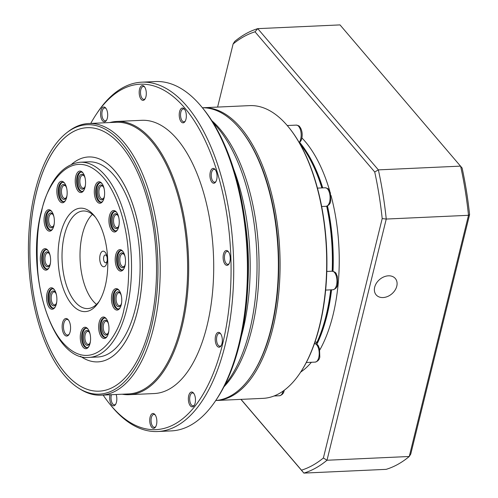 <?xml version="1.0" encoding="UTF-8"?>
<svg xmlns="http://www.w3.org/2000/svg" width="498" height="498" viewBox="0 0 498 498"><rect width="100%" height="100%" fill="white"/><g stroke="black" fill="none" stroke-linecap="round" stroke-linejoin="round"><path stroke-width="0.75" d="M240.926 130.146A145.547 69.67 87.4 0 1 271.603 327.64A145.547 69.67 87.4 0 1 252.069 374.733M215.746 400.51A146.524 70.143 -92.6 0 0 216.375 400.492A146.524 70.143 -92.6 0 0 272.879 328.095A146.524 70.143 -92.6 0 0 267.619 179.915A146.524 70.143 -92.6 0 0 203.035 107.742A146.524 70.143 -92.6 0 0 202.406 107.773A146.524 70.143 87.4 0 1 240.602 129.748A146.524 70.143 87.4 0 1 271.167 328.17A146.524 70.143 87.4 0 1 251.789 375.156A146.524 70.143 87.4 0 1 215.752 400.498M216.375 400.492L262.988 398.363A146.524 70.143 -92.6 0 0 300.107 372.952A146.524 70.143 -92.6 0 0 319.486 325.966A146.524 70.143 -92.6 0 0 288.927 127.544A146.524 70.143 -92.6 0 0 287.346 125.645A146.524 70.143 -92.6 0 0 249.641 105.62L203.035 107.742M300.107 372.952L300.45 372.448A145.939 69.857 -92.6 0 0 289.307 128.017L288.927 127.544M314.941 342.145L317.101 342.045A126.99 60.787 -92.6 0 0 326.146 315.421A126.99 60.787 -92.6 0 0 330.709 289.848M300.45 144.75A10.744 5.142 -92.6 0 0 300.78 144.85L300.568 144.955M322.194 187.902A126.013 60.32 87.4 0 0 300.78 144.85L300.836 144.943A126.99 60.787 -92.6 0 1 321.87 187.92M332.178 271.205A126.99 60.787 -92.6 0 0 326.682 206.228M317.101 342.045L317.089 342.431A10.744 5.142 -92.6 0 0 315.807 343.801M327.024 206.135A126.013 60.32 87.4 0 1 332.558 271.217M331.07 289.836A126.013 60.32 87.4 0 1 317.089 342.431M331.568 289.811A126.99 60.787 87.4 0 1 326.999 315.377A126.99 60.787 87.4 0 1 316.853 344.367M300.699 372.068A126.99 60.787 -92.6 0 0 311.381 362.283M319.859 349.845A126.99 60.787 -92.6 0 0 333 315.103A126.99 60.787 -92.6 0 0 330.971 195.353M388.403 275.817A12.599 9.425 139.5 0 0 376.476 283.094A12.599 9.425 139.5 0 0 376.152 294.866A12.599 9.425 139.5 0 0 383.062 297.549A12.599 9.425 139.5 0 0 394.989 290.272A12.599 9.425 139.5 0 0 395.312 278.5A12.599 9.425 139.5 0 0 388.403 275.817M329.825 191.269A126.99 60.787 -92.6 0 0 301.913 137.946M217.607 107.076L233.108 43.986A221.741 106.149 87.4 0 1 255.007 31.81L374.726 172.003A221.741 106.149 87.4 0 1 382.196 218.572L323.389 457.998A221.741 106.149 87.4 0 1 301.489 470.174L241.02 399.365M299.74 142.478A126.99 60.787 87.4 0 1 322.729 187.877M327.485 205.948A126.99 60.787 87.4 0 1 333.031 271.286M382.196 218.572L386.249 219.052A224.673 107.549 -92.6 0 0 378.356 169.874L374.726 172.003M240.92 399.371L303.88 473.1A224.673 107.549 -92.6 0 0 327.005 460.245L386.249 219.052L468.5 215.304A224.673 107.549 -92.6 0 0 460.606 166.127L378.356 169.874L257.759 28.647L255.007 31.81M301.489 470.174L303.88 473.1L386.131 469.353A224.673 107.549 -92.6 0 0 409.256 456.498L468.5 215.304L469.589 214.588A221.741 106.149 -92.6 0 0 462.113 168.019L340.003 24.9L257.759 28.647A224.673 107.549 -92.6 0 0 234.633 41.502L233.108 43.986M469.589 214.588L410.775 454.014L409.256 456.498L327.005 460.245L323.389 457.998M240.602 129.748L241.244 130.538A145.547 69.67 87.4 0 1 271.603 327.64A145.547 69.67 87.4 0 1 252.355 374.309L251.789 375.156M211.793 120.659A146.524 70.143 87.4 0 1 251.857 329.054A146.524 70.143 87.4 0 1 223.919 386.828M213.113 122.751A148.479 71.077 87.4 0 1 249.735 330.174A148.479 71.077 87.4 0 1 225.046 384.624M233.655 169.121A148.479 71.077 87.4 0 1 242.881 330.485A148.479 71.077 87.4 0 1 241.287 336.58M90.761 123.417A172.899 82.768 87.4 0 1 96.344 114.191L97.471 112.498A174.854 83.701 87.4 0 1 141.774 82.176L155.482 81.554A174.854 83.701 87.4 0 1 202.356 107.717L203.638 109.299A172.899 82.768 87.4 0 1 239.7 343.439A172.899 82.768 87.4 0 1 216.835 398.879L215.702 400.573A174.854 83.701 87.4 0 1 171.405 430.895L157.692 431.523A174.854 83.701 87.4 0 1 110.817 405.353L109.541 403.772A172.899 82.768 87.4 0 1 103.142 395.088M202.356 107.717A174.854 83.701 87.4 0 1 238.828 344.504A174.854 83.701 87.4 0 1 215.702 400.573M155.799 426.556A6.449 3.088 87.4 0 1 154.448 427.303A6.449 3.088 87.4 0 1 151.604 424.128A6.449 3.088 87.4 0 1 151.373 417.604A6.449 3.088 87.4 0 1 153.863 414.423A6.449 3.088 87.4 0 1 155.27 415.039M221.274 345.438A6.449 3.088 87.4 0 1 219.923 346.185A6.449 3.088 87.4 0 1 217.084 343.01A6.449 3.088 87.4 0 1 216.854 336.486A6.449 3.088 87.4 0 1 219.338 333.299A6.449 3.088 87.4 0 1 220.751 333.921M215.995 181.465A6.449 3.088 87.4 0 1 214.65 182.206A6.449 3.088 87.4 0 1 211.806 179.031A6.449 3.088 87.4 0 1 211.575 172.513A6.449 3.088 87.4 0 1 214.059 169.326A6.449 3.088 87.4 0 1 215.472 169.949M145.242 98.61A6.449 3.088 87.4 0 1 143.891 99.351A6.449 3.088 87.4 0 1 141.052 96.176A6.449 3.088 87.4 0 1 140.822 89.659A6.449 3.088 87.4 0 1 143.306 86.471A6.449 3.088 87.4 0 1 144.719 87.088M141.774 82.176A174.854 83.701 87.4 0 1 218.84 168.305A174.854 83.701 87.4 0 1 225.121 345.126A174.854 83.701 87.4 0 1 157.692 431.523M115.76 404.09A6.449 3.088 87.4 0 1 114.416 404.83A6.449 3.088 87.4 0 1 111.571 401.656A6.449 3.088 87.4 0 1 111.34 395.138A6.449 3.088 87.4 0 1 111.459 394.709M106.622 120.074A6.449 3.088 87.4 0 1 105.271 120.821A6.449 3.088 87.4 0 1 102.432 117.646A6.449 3.088 87.4 0 1 102.202 111.122A6.449 3.088 87.4 0 1 104.686 107.942A6.449 3.088 87.4 0 1 106.099 108.558M185.275 121.076A6.449 3.088 87.4 0 1 183.93 121.823A6.449 3.088 87.4 0 1 181.085 118.649A6.449 3.088 87.4 0 1 180.855 112.125A6.449 3.088 87.4 0 1 183.339 108.944A6.449 3.088 87.4 0 1 184.752 109.56M229.173 263.585A6.449 3.088 87.4 0 1 227.823 264.332A6.449 3.088 87.4 0 1 224.984 261.151A6.449 3.088 87.4 0 1 224.754 254.634A6.449 3.088 87.4 0 1 227.237 251.446A6.449 3.088 87.4 0 1 228.65 252.069M194.419 405.092A6.449 3.088 87.4 0 1 193.068 405.833A6.449 3.088 87.4 0 1 190.224 402.658A6.449 3.088 87.4 0 1 189.993 396.14A6.449 3.088 87.4 0 1 192.483 392.953A6.449 3.088 87.4 0 1 193.89 393.569M150.097 417.15A7.426 3.554 87.4 0 1 154.953 414.597A7.426 3.554 87.4 0 1 156.497 424.651A7.426 3.554 87.4 0 1 155.519 427.029A7.426 3.554 87.4 0 1 151.062 426.325A7.426 3.554 87.4 0 1 150.097 417.15M215.572 336.032A7.426 3.554 87.4 0 1 220.427 333.473A7.426 3.554 87.4 0 1 221.977 343.527A7.426 3.554 87.4 0 1 220.994 345.911A7.426 3.554 87.4 0 1 216.537 345.201A7.426 3.554 87.4 0 1 215.572 336.032M210.299 172.059A7.426 3.554 87.4 0 1 215.148 169.501A7.426 3.554 87.4 0 1 216.698 179.554A7.426 3.554 87.4 0 1 215.715 181.938A7.426 3.554 87.4 0 1 211.264 181.228A7.426 3.554 87.4 0 1 210.299 172.059M139.54 89.204A7.426 3.554 87.4 0 1 144.395 86.646A7.426 3.554 87.4 0 1 145.945 96.699A7.426 3.554 87.4 0 1 144.962 99.083A7.426 3.554 87.4 0 1 140.504 98.374A7.426 3.554 87.4 0 1 139.54 89.204M96.344 114.191A172.899 82.768 87.4 0 1 200.109 130.638A172.899 82.768 87.4 0 1 222.569 344.218A172.899 82.768 87.4 0 1 109.541 403.772M116.14 394.497A7.426 3.554 87.4 0 1 116.464 402.179A7.426 3.554 87.4 0 1 115.48 404.563A7.426 3.554 87.4 0 1 111.048 403.89A7.426 3.554 87.4 0 1 110.039 394.771M100.92 110.668A7.426 3.554 87.4 0 1 105.775 108.116A7.426 3.554 87.4 0 1 107.325 118.169A7.426 3.554 87.4 0 1 106.342 120.547A7.426 3.554 87.4 0 1 101.885 119.844A7.426 3.554 87.4 0 1 100.92 110.668M179.579 111.67A7.426 3.554 87.4 0 1 184.428 109.118A7.426 3.554 87.4 0 1 185.978 119.171A7.426 3.554 87.4 0 1 184.995 121.549A7.426 3.554 87.4 0 1 180.544 120.846A7.426 3.554 87.4 0 1 179.579 111.67M223.471 254.179A7.426 3.554 87.4 0 1 228.327 251.621A7.426 3.554 87.4 0 1 229.877 261.674A7.426 3.554 87.4 0 1 228.893 264.058A7.426 3.554 87.4 0 1 224.436 263.349A7.426 3.554 87.4 0 1 223.471 254.179M188.717 395.686A7.426 3.554 87.4 0 1 193.573 393.127A7.426 3.554 87.4 0 1 195.116 403.181A7.426 3.554 87.4 0 1 194.139 405.565A7.426 3.554 87.4 0 1 189.682 404.855A7.426 3.554 87.4 0 1 188.717 395.686M109.834 122.552A136.757 65.462 87.4 0 1 116.775 121.45A136.757 65.462 87.4 0 1 177.051 188.817A136.757 65.462 87.4 0 1 181.963 327.111A136.757 65.462 87.4 0 1 129.231 394.684A136.757 65.462 87.4 0 1 122.209 394.217M116.775 121.45L141.793 120.311A136.757 65.462 87.4 0 1 202.07 187.678A136.757 65.462 87.4 0 1 206.981 325.972A136.757 65.462 87.4 0 1 154.249 393.545L129.231 394.684M67.062 132.493L68.556 131.348A135.973 65.089 87.4 0 1 88.712 123.51L116.127 122.265A135.973 65.089 87.4 0 1 176.055 189.24A135.973 65.089 87.4 0 1 180.942 326.75A135.973 65.089 87.4 0 1 128.509 393.93L101.094 395.182A135.973 65.089 87.4 0 1 80.309 389.212L78.715 388.21A134.846 64.553 87.4 0 1 35.047 191.344A134.846 64.553 87.4 0 1 67.062 132.493A134.846 64.553 87.4 0 1 139.932 173.497A134.846 64.553 87.4 0 1 151.33 327.51A134.846 64.553 87.4 0 1 78.715 388.21M88.712 123.51A135.973 65.089 87.4 0 1 148.641 190.491A135.973 65.089 87.4 0 1 153.527 328.001A135.973 65.089 87.4 0 1 101.094 395.182M87.2 127.687A131.87 63.128 -92.6 0 0 36.366 192.844A131.87 63.128 -92.6 0 0 41.097 326.184A131.87 63.128 -92.6 0 0 99.208 391.16A131.87 63.128 87.4 0 1 41.066 326.202A131.87 63.128 87.4 0 1 36.329 192.844A131.87 63.128 87.4 0 1 87.187 127.687A131.87 63.128 87.4 0 1 145.304 192.645A131.87 63.128 87.4 0 1 150.047 326.003A131.87 63.128 87.4 0 1 99.189 391.16M71.737 164.153A102.569 49.097 87.4 0 1 88.519 156.963A102.569 49.097 87.4 0 1 133.725 207.485A102.569 49.097 87.4 0 1 137.411 311.213A102.569 49.097 87.4 0 1 97.857 361.884A102.569 49.097 87.4 0 1 80.489 356.257M97.857 361.884L97.894 361.884A102.569 49.097 -92.6 0 0 97.894 361.884A102.569 49.097 -92.6 0 0 137.442 311.206A102.569 49.097 -92.6 0 0 133.757 207.485A102.569 49.097 -92.6 0 0 88.551 156.963A102.569 49.097 -92.6 0 0 88.538 156.963L88.519 156.963M80.172 162.236L88.744 161.844A97.683 46.762 87.4 0 1 131.796 209.963A97.683 46.762 87.4 0 1 135.307 308.741A97.683 46.762 87.4 0 1 97.633 357.01L89.067 357.396A97.683 46.762 87.4 0 0 126.735 309.134A97.683 46.762 87.4 0 0 123.224 210.349A97.683 46.762 87.4 0 0 80.172 162.236C62.206 164.452 49.296 180.712 41.452 211.015C24.819 272.194 52.265 361.797 89.067 357.396M47.092 293.098A10.744 5.142 87.4 0 1 54.12 289.394A10.744 5.142 87.4 0 1 56.361 303.948A10.744 5.142 87.4 0 1 54.936 307.391A10.744 5.142 87.4 0 1 48.493 306.37A10.744 5.142 87.4 0 1 47.092 293.098M54.438 289.824A9.767 4.675 -92.6 0 0 52.141 288.722A9.767 4.675 -92.6 0 0 48.374 293.552A9.767 4.675 -92.6 0 0 48.723 303.431A9.767 4.675 -92.6 0 0 53.031 308.243A9.767 4.675 -92.6 0 0 55.222 306.936M44.583 215.012A10.744 5.142 87.4 0 1 51.605 211.314A10.744 5.142 87.4 0 1 53.846 225.862A10.744 5.142 87.4 0 1 52.427 229.31A10.744 5.142 87.4 0 1 45.978 228.289A10.744 5.142 87.4 0 1 44.583 215.012M51.929 211.743A9.767 4.675 -92.6 0 0 49.626 210.642A9.767 4.675 -92.6 0 0 45.86 215.466A9.767 4.675 -92.6 0 0 46.208 225.345A9.767 4.675 -92.6 0 0 50.516 230.157A9.767 4.675 -92.6 0 0 52.707 228.856M75.758 176.385A10.744 5.142 87.4 0 1 82.786 172.681A10.744 5.142 87.4 0 1 85.027 187.236A10.744 5.142 87.4 0 1 83.608 190.684A10.744 5.142 87.4 0 1 77.159 189.657A10.744 5.142 87.4 0 1 75.758 176.385M83.104 173.111A9.767 4.675 -92.6 0 0 80.807 172.015A9.767 4.675 -92.6 0 0 77.041 176.84A9.767 4.675 -92.6 0 0 77.389 186.719A9.767 4.675 -92.6 0 0 81.697 191.531A9.767 4.675 -92.6 0 0 83.888 190.224M109.454 215.839A10.744 5.142 87.4 0 1 116.476 212.142A10.744 5.142 87.4 0 1 118.717 226.69A10.744 5.142 87.4 0 1 117.298 230.138A10.744 5.142 87.4 0 1 110.849 229.111A10.744 5.142 87.4 0 1 109.454 215.839M116.8 212.565A9.767 4.675 -92.6 0 0 114.496 211.469A9.767 4.675 -92.6 0 0 110.73 216.294A9.767 4.675 -92.6 0 0 111.085 226.173A9.767 4.675 -92.6 0 0 115.387 230.985A9.767 4.675 -92.6 0 0 117.578 229.678M111.969 293.926A10.744 5.142 87.4 0 1 118.991 290.222A10.744 5.142 87.4 0 1 121.232 304.776A10.744 5.142 87.4 0 1 119.813 308.218A10.744 5.142 87.4 0 1 113.363 307.198A10.744 5.142 87.4 0 1 111.969 293.926M119.315 290.651A9.767 4.675 -92.6 0 0 117.011 289.55A9.767 4.675 -92.6 0 0 113.245 294.38A9.767 4.675 -92.6 0 0 113.594 304.253A9.767 4.675 -92.6 0 0 117.902 309.065A9.767 4.675 -92.6 0 0 120.093 307.764M80.788 332.552A10.744 5.142 87.4 0 1 87.81 328.848A10.744 5.142 87.4 0 1 90.051 343.402A10.744 5.142 87.4 0 1 88.632 346.845A10.744 5.142 87.4 0 1 82.182 345.824A10.744 5.142 87.4 0 1 80.788 332.552M88.134 329.278A9.767 4.675 -92.6 0 0 85.83 328.182A9.767 4.675 -92.6 0 0 82.064 333.006A9.767 4.675 -92.6 0 0 82.413 342.885A9.767 4.675 -92.6 0 0 86.72 347.697A9.767 4.675 -92.6 0 0 88.912 346.39M60.588 233.755A51.773 24.782 87.4 0 1 94.427 215.92A51.773 24.782 87.4 0 1 105.227 286.033A51.773 24.782 87.4 0 1 98.38 302.635A51.773 24.782 87.4 0 1 67.311 297.711A51.773 24.782 87.4 0 1 60.588 233.755M95.392 217.172A48.841 23.381 -92.6 0 0 83.253 210.984A48.841 23.381 -92.6 0 0 64.416 235.118A48.841 23.381 -92.6 0 0 66.172 284.507A48.841 23.381 -92.6 0 0 87.698 308.567A48.841 23.381 -92.6 0 0 99.227 301.302M62.567 322.841A8.79 4.208 87.4 0 1 68.313 319.809A8.79 4.208 87.4 0 1 70.143 331.718A8.79 4.208 87.4 0 1 68.985 334.531A8.79 4.208 87.4 0 1 63.707 333.697A8.79 4.208 87.4 0 1 62.567 322.841M68.637 320.245A7.812 3.741 -92.6 0 0 66.857 319.43A7.812 3.741 -92.6 0 0 63.844 323.295A7.812 3.741 -92.6 0 0 64.124 331.195A7.812 3.741 -92.6 0 0 67.566 335.042A7.812 3.741 -92.6 0 0 69.266 334.071M99.177 322.33A10.744 5.142 87.4 0 1 106.199 318.627A10.744 5.142 87.4 0 1 108.446 333.181A10.744 5.142 87.4 0 1 107.02 336.623A10.744 5.142 87.4 0 1 100.571 335.602A10.744 5.142 87.4 0 1 99.177 322.33M106.522 319.056A9.767 4.675 -92.6 0 0 104.225 317.954A9.767 4.675 -92.6 0 0 100.453 322.785A9.767 4.675 -92.6 0 0 100.808 332.664A9.767 4.675 -92.6 0 0 105.109 337.476A9.767 4.675 -92.6 0 0 107.3 336.169M115.729 254.945A10.744 5.142 87.4 0 1 122.751 251.247A10.744 5.142 87.4 0 1 124.992 265.795A10.744 5.142 87.4 0 1 123.572 269.244A10.744 5.142 87.4 0 1 117.123 268.217A10.744 5.142 87.4 0 1 115.729 254.945M123.074 251.671A9.767 4.675 -92.6 0 0 120.771 250.575A9.767 4.675 -92.6 0 0 117.005 255.399A9.767 4.675 -92.6 0 0 117.36 265.278A9.767 4.675 -92.6 0 0 121.661 270.09A9.767 4.675 -92.6 0 0 123.853 268.783M94.825 187.086A10.744 5.142 87.4 0 1 101.847 183.382A10.744 5.142 87.4 0 1 104.088 197.936A10.744 5.142 87.4 0 1 102.669 201.379A10.744 5.142 87.4 0 1 96.22 200.358A10.744 5.142 87.4 0 1 94.825 187.086M102.171 183.812A9.767 4.675 -92.6 0 0 99.868 182.71A9.767 4.675 -92.6 0 0 96.102 187.541A9.767 4.675 -92.6 0 0 96.456 197.42A9.767 4.675 -92.6 0 0 100.758 202.232A9.767 4.675 -92.6 0 0 102.949 200.924M57.37 186.607A10.744 5.142 87.4 0 1 64.398 182.909A10.744 5.142 87.4 0 1 66.639 197.457A10.744 5.142 87.4 0 1 65.213 200.906A10.744 5.142 87.4 0 1 58.764 199.879A10.744 5.142 87.4 0 1 57.37 186.607M64.715 183.332A9.767 4.675 -92.6 0 0 62.418 182.237A9.767 4.675 -92.6 0 0 58.646 187.061A9.767 4.675 -92.6 0 0 59.001 196.94A9.767 4.675 -92.6 0 0 63.302 201.752A9.767 4.675 -92.6 0 0 65.493 200.445M40.817 253.992A10.744 5.142 87.4 0 1 47.845 250.289A10.744 5.142 87.4 0 1 50.086 264.843A10.744 5.142 87.4 0 1 48.667 268.285A10.744 5.142 87.4 0 1 42.218 267.264A10.744 5.142 87.4 0 1 40.817 253.992M48.163 250.718A9.767 4.675 -92.6 0 0 45.866 249.616A9.767 4.675 -92.6 0 0 42.1 254.447A9.767 4.675 -92.6 0 0 42.448 264.326A9.767 4.675 -92.6 0 0 46.756 269.138A9.767 4.675 -92.6 0 0 48.947 267.831M52.57 288.747A9.767 4.675 -92.6 0 0 49.227 293.509A9.767 4.675 -92.6 0 0 53.454 308.181M50.055 210.66A9.767 4.675 -92.6 0 0 46.719 215.429A9.767 4.675 -92.6 0 0 50.939 230.095M81.236 172.034A9.767 4.675 -92.6 0 0 77.893 176.802A9.767 4.675 -92.6 0 0 82.12 191.469M114.926 211.488A9.767 4.675 -92.6 0 0 111.589 216.257A9.767 4.675 -92.6 0 0 115.816 230.923M117.441 289.575A9.767 4.675 -92.6 0 0 114.104 294.337A9.767 4.675 -92.6 0 0 118.325 309.009M86.26 328.201A9.767 4.675 -92.6 0 0 82.923 332.969A9.767 4.675 -92.6 0 0 87.15 347.635M92.423 214.339A48.841 23.381 -92.6 0 0 82.413 234.297A48.841 23.381 -92.6 0 0 96.525 304.396M104.655 317.979A9.767 4.675 -92.6 0 0 101.312 322.741A9.767 4.675 -92.6 0 0 105.539 337.414M121.201 250.594A9.767 4.675 -92.6 0 0 117.864 255.362A9.767 4.675 -92.6 0 0 122.091 270.028M100.297 182.735A9.767 4.675 -92.6 0 0 96.961 187.503A9.767 4.675 -92.6 0 0 101.187 202.169M62.848 182.256A9.767 4.675 -92.6 0 0 59.505 187.024A9.767 4.675 -92.6 0 0 63.732 201.69M46.295 249.641A9.767 4.675 -92.6 0 0 42.953 254.403A9.767 4.675 -92.6 0 0 47.179 269.076M56.398 294.685A7.47 3.573 -92.6 0 0 55.104 292.102A7.47 3.573 -92.6 0 0 50.217 294.673A7.47 3.573 -92.6 0 0 51.188 303.898A7.47 3.573 -92.6 0 0 55.67 304.608A7.47 3.573 -92.6 0 0 56.66 302.218A7.47 3.573 -92.6 0 0 56.728 301.919M55.427 292.544A6.493 3.106 -92.6 0 0 54.002 291.921A6.493 3.106 -92.6 0 0 51.499 295.127A6.493 3.106 -92.6 0 0 51.73 301.695A6.493 3.106 -92.6 0 0 54.593 304.888A6.493 3.106 -92.6 0 0 55.95 304.141M53.89 216.599A7.47 3.573 -92.6 0 0 52.589 214.016A7.47 3.573 -92.6 0 0 47.708 216.586A7.47 3.573 -92.6 0 0 48.68 225.818A7.47 3.573 -92.6 0 0 53.162 226.528A7.47 3.573 -92.6 0 0 54.145 224.131A7.47 3.573 -92.6 0 0 54.214 223.839M52.913 214.457A6.493 3.106 -92.6 0 0 51.487 213.835A6.493 3.106 -92.6 0 0 48.985 217.041A6.493 3.106 -92.6 0 0 49.221 223.608A6.493 3.106 -92.6 0 0 52.078 226.808A6.493 3.106 -92.6 0 0 53.442 226.055M85.065 177.973A7.47 3.573 -92.6 0 0 83.77 175.389A7.47 3.573 -92.6 0 0 78.889 177.96A7.47 3.573 -92.6 0 0 79.854 187.186A7.47 3.573 -92.6 0 0 84.343 187.902A7.47 3.573 -92.6 0 0 85.326 185.505A7.47 3.573 -92.6 0 0 85.395 185.206M84.094 175.831A6.493 3.106 -92.6 0 0 82.668 175.209A6.493 3.106 -92.6 0 0 80.166 178.415A6.493 3.106 -92.6 0 0 80.396 184.982A6.493 3.106 -92.6 0 0 83.259 188.182A6.493 3.106 -92.6 0 0 84.623 187.429M118.761 217.427A7.47 3.573 -92.6 0 0 117.466 214.843A7.47 3.573 -92.6 0 0 112.579 217.414A7.47 3.573 -92.6 0 0 113.55 226.646A7.47 3.573 -92.6 0 0 118.032 227.356A7.47 3.573 -92.6 0 0 119.022 224.959A7.47 3.573 -92.6 0 0 119.09 224.66M117.783 215.285A6.493 3.106 -92.6 0 0 116.364 214.663A6.493 3.106 -92.6 0 0 113.855 217.869A6.493 3.106 -92.6 0 0 114.092 224.436A6.493 3.106 -92.6 0 0 116.955 227.636A6.493 3.106 -92.6 0 0 118.312 226.883M121.275 295.513A7.47 3.573 -92.6 0 0 119.974 292.924A7.47 3.573 -92.6 0 0 115.094 295.501A7.47 3.573 -92.6 0 0 116.065 304.726A7.47 3.573 -92.6 0 0 120.547 305.436A7.47 3.573 -92.6 0 0 121.531 303.039A7.47 3.573 -92.6 0 0 121.599 302.747M120.298 293.372A6.493 3.106 -92.6 0 0 118.873 292.743A6.493 3.106 -92.6 0 0 116.37 295.955A6.493 3.106 -92.6 0 0 116.607 302.516A6.493 3.106 -92.6 0 0 119.464 305.716A6.493 3.106 -92.6 0 0 120.827 304.969M90.094 334.139A7.47 3.573 -92.6 0 0 88.793 331.556A7.47 3.573 -92.6 0 0 83.913 334.127A7.47 3.573 -92.6 0 0 84.884 343.352A7.47 3.573 -92.6 0 0 89.366 344.068A7.47 3.573 -92.6 0 0 90.356 341.672A7.47 3.573 -92.6 0 0 90.424 341.373M89.117 331.998A6.493 3.106 -92.6 0 0 87.692 331.375A6.493 3.106 -92.6 0 0 85.189 334.581A6.493 3.106 -92.6 0 0 85.426 341.149A6.493 3.106 -92.6 0 0 88.283 344.348A6.493 3.106 -92.6 0 0 89.646 343.595M100.098 255.013A7.812 3.741 87.4 0 1 103.522 251.179A7.812 3.741 87.4 0 1 106.883 256.227A7.812 3.741 87.4 0 1 107.114 261.363A7.812 3.741 87.4 0 1 106.84 262.9A7.812 3.741 87.4 0 1 101.816 265.695A7.812 3.741 87.4 0 1 100.098 255.013M107.02 256.987A3.909 1.868 -92.6 0 0 105.271 254.964A3.909 1.868 -92.6 0 0 103.765 256.893A3.909 1.868 -92.6 0 0 103.901 260.846A3.909 1.868 -92.6 0 0 105.626 262.77A3.909 1.868 -92.6 0 0 107.132 260.84A3.909 1.868 -92.6 0 0 107.188 260.591M108.483 323.918A7.47 3.573 -92.6 0 0 107.188 321.335A7.47 3.573 -92.6 0 0 102.302 323.905A7.47 3.573 -92.6 0 0 103.273 333.131A7.47 3.573 -92.6 0 0 107.755 333.841A7.47 3.573 -92.6 0 0 108.745 331.45A7.47 3.573 -92.6 0 0 108.813 331.151M107.506 321.776A6.493 3.106 -92.6 0 0 106.086 321.148A6.493 3.106 -92.6 0 0 103.584 324.36A6.493 3.106 -92.6 0 0 103.814 330.927A6.493 3.106 -92.6 0 0 106.678 334.121A6.493 3.106 -92.6 0 0 108.035 333.374M125.035 256.532A7.47 3.573 -92.6 0 0 123.734 253.949A7.47 3.573 -92.6 0 0 118.854 256.52A7.47 3.573 -92.6 0 0 119.825 265.751A7.47 3.573 -92.6 0 0 124.307 266.461A7.47 3.573 -92.6 0 0 125.297 264.065A7.47 3.573 -92.6 0 0 125.365 263.766M124.058 254.391A6.493 3.106 -92.6 0 0 122.639 253.768A6.493 3.106 -92.6 0 0 120.13 256.974A6.493 3.106 -92.6 0 0 120.367 263.542A6.493 3.106 -92.6 0 0 123.224 266.741A6.493 3.106 -92.6 0 0 124.587 265.988M104.132 188.674A7.47 3.573 -92.6 0 0 102.831 186.09A7.47 3.573 -92.6 0 0 97.95 188.661A7.47 3.573 -92.6 0 0 98.921 197.887A7.47 3.573 -92.6 0 0 103.403 198.596A7.47 3.573 -92.6 0 0 104.393 196.206A7.47 3.573 -92.6 0 0 104.462 195.907M103.154 186.532A6.493 3.106 -92.6 0 0 101.735 185.91A6.493 3.106 -92.6 0 0 99.227 189.116A6.493 3.106 -92.6 0 0 99.463 195.683A6.493 3.106 -92.6 0 0 102.327 198.883A6.493 3.106 -92.6 0 0 103.684 198.129M66.676 188.194A7.47 3.573 -92.6 0 0 65.381 185.611A7.47 3.573 -92.6 0 0 60.495 188.182A7.47 3.573 -92.6 0 0 61.466 197.413A7.47 3.573 -92.6 0 0 65.948 198.123A7.47 3.573 -92.6 0 0 66.937 195.726A7.47 3.573 -92.6 0 0 67.006 195.428M65.699 186.053A6.493 3.106 -92.6 0 0 64.279 185.43A6.493 3.106 -92.6 0 0 61.777 188.636A6.493 3.106 -92.6 0 0 62.007 195.204A6.493 3.106 -92.6 0 0 64.871 198.403A6.493 3.106 -92.6 0 0 66.228 197.65M50.124 255.58A7.47 3.573 -92.6 0 0 48.829 252.996A7.47 3.573 -92.6 0 0 43.949 255.567A7.47 3.573 -92.6 0 0 44.913 264.793A7.47 3.573 -92.6 0 0 49.402 265.502A7.47 3.573 -92.6 0 0 50.385 263.112A7.47 3.573 -92.6 0 0 50.454 262.813M49.153 253.438A6.493 3.106 -92.6 0 0 47.727 252.81A6.493 3.106 -92.6 0 0 45.225 256.022A6.493 3.106 -92.6 0 0 45.455 262.589A6.493 3.106 -92.6 0 0 48.318 265.783A6.493 3.106 -92.6 0 0 49.682 265.036M244.811 219.462A144.862 69.347 87.4 0 1 247.817 285.435M274.043 395.991L279.534 395.742A9.281 4.445 -92.6 0 0 283.113 391.16A9.281 4.445 -92.6 0 0 283.132 391.067M306.307 362.513L315.178 362.108A9.281 4.445 -92.6 0 0 318.757 357.52A9.281 4.445 -92.6 0 0 318.459 348.239A9.281 4.445 -92.6 0 0 314.443 343.564M336.53 285.161A9.281 4.445 -92.6 0 0 336.194 275.78A9.281 4.445 -92.6 0 0 332.104 271.211C337.202 272.45 335.745 273.863 337.277 276.147L337.582 284.644C337.127 287.315 335.577 289.021 332.95 289.749A9.281 4.445 -92.6 0 0 336.53 285.161M329.645 201.721A9.281 4.445 -92.6 0 0 329.309 192.334A9.281 4.445 -92.6 0 0 325.219 187.765C330.317 189.01 328.861 190.429 330.392 192.714L330.697 201.198C330.236 203.875 328.692 205.581 326.065 206.309A9.281 4.445 -92.6 0 0 329.645 201.721M299.167 142.484A9.281 4.445 -92.6 0 0 300.724 139.067A9.281 4.445 -92.6 0 0 300.394 129.685A9.281 4.445 -92.6 0 0 296.304 125.11C300.412 125.963 299.198 126.666 300.425 127.712C302.168 130.943 302.616 134.553 301.782 138.544L301.053 140.61L299.354 142.808M41.633 211.563C45.903 185.474 72.353 142.702 103.179 177.35C117.273 193.429 126.112 223.888 128.092 249.031C129.561 274.79 128.254 294.523 124.183 308.225C119.906 334.314 93.456 377.086 62.63 342.437C48.543 326.358 39.703 295.899 37.724 270.756C36.254 244.997 37.555 225.264 41.633 211.563M284.252 390.258L284.165 390.637C283.704 393.314 282.161 395.014 279.534 395.742M314.331 343.564C319.392 344.79 317.942 346.166 319.467 348.401L319.809 357.004C319.367 359.668 317.824 361.367 315.178 362.108M325.655 290.079L332.95 289.749M321.664 206.508L326.065 206.309M326.8 271.447L332.104 271.211M317.444 188.12L325.219 187.765M287.24 125.521L296.304 125.11"/></g></svg>
